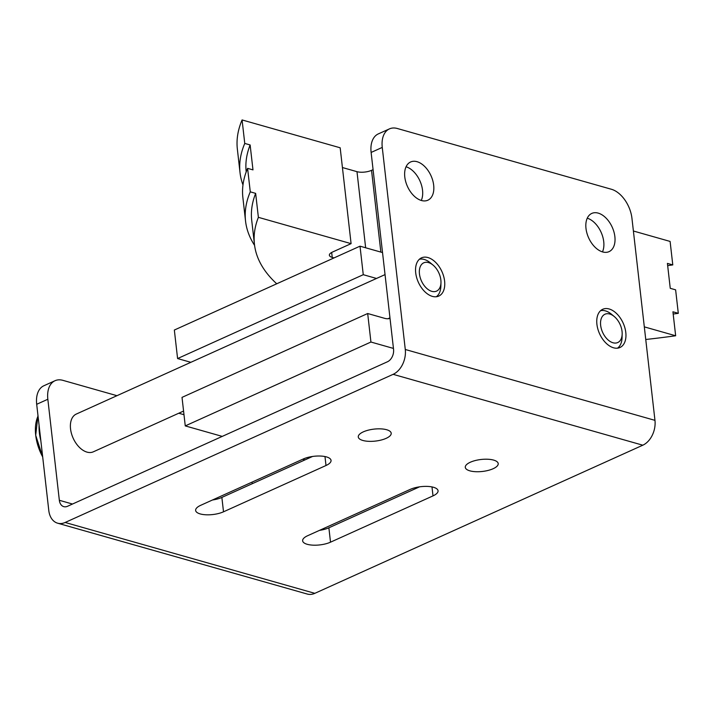 <?xml version="1.0" encoding="UTF-8"?>
<svg xmlns="http://www.w3.org/2000/svg" width="714" height="714" viewBox="0 0 714 714"><rect width="100%" height="100%" fill="white"/><g stroke="black" fill="none" stroke-linecap="round" stroke-linejoin="round"><path stroke-width="1.07" d="M362.864 440.467A16.565 6.024 -6.5 0 1 358.276 436.977A16.565 6.024 -6.5 0 1 368.272 430.167A16.565 6.024 -6.5 0 1 386.622 429.73A16.565 6.024 -6.5 0 1 391.21 433.228A16.565 6.024 -6.5 0 1 381.214 440.029A16.565 6.024 -6.5 0 1 362.864 440.467M469.866 470.838A16.565 6.024 -6.5 0 1 465.287 467.349A16.565 6.024 -6.5 0 1 475.283 460.539A16.565 6.024 -6.5 0 1 493.633 460.102A16.565 6.024 -6.5 0 1 498.211 463.6A16.565 6.024 -6.5 0 1 488.215 470.401A16.565 6.024 -6.5 0 1 469.866 470.838M432.363 296.372A20.974 12.941 -114.3 0 1 416.646 277.585A20.974 12.941 -114.3 0 1 421.519 257.843A20.974 12.941 -114.3 0 1 427.945 257.549A20.974 12.941 -114.3 0 1 443.662 276.327A20.974 12.941 -114.3 0 1 438.789 296.069A20.974 12.941 -114.3 0 1 432.363 296.372M613.567 347.798A20.974 12.941 -114.3 0 1 597.85 329.02A20.974 12.941 -114.3 0 1 602.723 309.278A20.974 12.941 -114.3 0 1 609.14 308.975A20.974 12.941 -114.3 0 1 624.857 327.753A20.974 12.941 -114.3 0 1 619.984 347.495A20.974 12.941 -114.3 0 1 613.567 347.798M421.447 200.509A20.974 12.941 -114.3 0 1 405.731 181.731A20.974 12.941 -114.3 0 1 410.604 161.989A20.974 12.941 -114.3 0 1 417.021 161.685A20.974 12.941 -114.3 0 1 432.738 180.463A20.974 12.941 -114.3 0 1 427.864 200.206A20.974 12.941 -114.3 0 1 421.447 200.509M602.643 251.935A20.974 12.941 -114.3 0 1 586.926 233.157A20.974 12.941 -114.3 0 1 591.799 213.415A20.974 12.941 -114.3 0 1 598.216 213.12A20.974 12.941 -114.3 0 1 613.933 231.898A20.974 12.941 -114.3 0 1 609.06 251.64A20.974 12.941 -114.3 0 1 602.643 251.935M212.486 499.996A16.565 6.024 173.5 0 0 221.867 497.426L312.562 456.46M223.509 511.804A16.565 6.024 -6.5 0 1 205.953 514.785A16.565 6.024 -6.5 0 1 195.636 510.439A16.565 6.024 -6.5 0 1 200.679 505.325L303.173 459.031A16.565 6.024 -6.5 0 1 320.729 456.05A16.565 6.024 -6.5 0 1 331.046 460.396A16.565 6.024 -6.5 0 1 326.003 465.51L223.509 511.804L221.867 497.426M319.488 530.368A16.565 6.024 173.5 0 0 328.877 527.798L419.564 486.832M330.511 542.176A16.565 6.024 -6.5 0 1 312.955 545.157A16.565 6.024 -6.5 0 1 302.638 540.81A16.565 6.024 -6.5 0 1 307.689 535.696L410.175 489.402A16.565 6.024 -6.5 0 1 427.731 486.421A16.565 6.024 -6.5 0 1 438.057 490.768A16.565 6.024 -6.5 0 1 433.005 495.882L330.511 542.176L328.877 527.798M419.377 259.262A20.715 12.781 -114.3 0 1 424.259 259.459A20.715 12.781 -114.3 0 1 430.283 262.797L433.032 265.081A15.529 9.585 65.7 0 0 428.516 262.582A15.529 9.585 65.7 0 0 419.457 273.917A15.529 9.585 65.7 0 0 431.791 291.339A15.529 9.585 65.7 0 0 440.975 282.646A15.529 9.585 65.7 0 0 433.032 265.081M440.975 282.646L440.868 286.225A20.715 12.781 -114.3 0 1 436.299 296.738M183.569 411.059L93.329 451.819A20.715 12.781 -114.3 0 1 86.992 452.114A20.715 12.781 -114.3 0 1 71.471 433.568A20.715 12.781 -114.3 0 1 76.282 414.066L385.042 274.604M600.572 310.697A20.715 12.781 -114.3 0 1 605.454 310.893A20.715 12.781 -114.3 0 1 611.479 314.222L614.236 316.507A15.529 9.585 65.7 0 0 609.711 314.008A15.529 9.585 65.7 0 0 600.652 325.352A15.529 9.585 65.7 0 0 612.987 342.765A15.529 9.585 65.7 0 0 622.171 334.081A15.529 9.585 65.7 0 0 614.236 316.507M622.171 334.081L622.064 337.651A20.715 12.781 -114.3 0 1 617.503 348.173M602.464 251.89A20.974 12.941 65.7 0 0 601.081 232.228A20.974 12.941 65.7 0 0 587.256 218.198M421.269 200.455A20.974 12.941 65.7 0 0 419.886 180.803A20.974 12.941 65.7 0 0 406.052 166.773M393.557 349.342L371.119 152.448A25.891 15.976 -114.3 0 1 378.295 133.911L389.442 128.886A25.891 15.976 65.7 0 0 382.258 147.414L405.284 349.485A19.885 13.878 105.8 0 1 393.119 374.332L65.153 522.469A19.885 13.878 105.8 0 1 57.629 523.192A19.885 13.878 105.8 0 1 48.793 510.501L36.691 404.294A25.891 15.976 -114.3 0 1 43.875 385.756L55.014 380.723A25.891 15.976 65.7 0 0 47.838 399.26L59.342 500.291A9.942 6.944 -74.2 0 0 63.76 506.637A9.942 6.944 -74.2 0 0 67.527 506.28L387.47 361.766A9.942 6.944 -74.2 0 0 393.557 349.342M252.319 483.673A20.715 12.781 -114.3 0 1 252.006 482.146M116.962 395.69L62.939 380.357A25.891 15.976 65.7 0 0 55.014 380.723M389.442 128.886A25.891 15.976 65.7 0 1 397.368 128.511L611.38 189.255A25.891 15.976 65.7 0 1 631.944 218.279L654.961 420.35A19.885 13.878 -74.2 0 1 642.805 445.197L314.829 593.334L65.153 522.469M57.629 523.192L307.306 594.057A19.885 13.878 -74.2 0 0 314.829 593.334M183.989 414.709L178.768 413.227M254.577 245.366A388.336 141.113 -6.5 0 1 245.545 221.063A388.336 141.113 -6.5 0 1 250.275 191.843L255.648 193.369L258.379 217.333A382.124 138.855 173.5 0 0 254.452 244.331A382.124 138.855 173.5 0 0 276.729 283.788L360.008 246.178L363.265 274.694L376.519 278.46M258.379 217.333L351.092 243.644L332.528 252.033A10.353 3.766 173.5 0 0 329.368 255.228A10.353 3.766 173.5 0 0 332.233 257.406L334.018 257.915M645.751 339.489A382.124 138.855 173.5 0 0 675.658 335.767L672.927 311.795L678.3 313.321A388.336 141.113 -6.5 0 1 673.177 314.044M255.648 193.369A382.124 138.855 173.5 0 0 251.721 220.367L254.452 244.331M242.983 184.944A388.336 141.113 -6.5 0 1 240.029 172.654A388.336 141.113 -6.5 0 1 244.759 143.434L242.082 119.943L340.176 147.789L351.092 243.644M244.759 143.434L250.132 144.96L252.979 169.878L247.597 168.352L250.275 191.843M644.314 326.869L675.658 335.767M678.3 313.321L675.622 289.839L670.25 288.313L667.411 263.395L672.784 264.912A388.336 141.113 -6.5 0 1 667.661 265.635M247.597 168.352A388.336 141.113 173.5 0 0 242.876 197.582L245.545 221.063M250.132 144.96A382.124 138.855 173.5 0 0 246.196 171.895M373.083 169.646L371.539 170.343A10.353 3.766 173.5 0 1 356.982 171.672L342.425 167.54M633.389 231.006L670.107 241.43L672.784 264.912M242.082 119.943A388.336 141.113 173.5 0 0 237.36 149.172L240.029 172.654M382.526 252.569L360.008 246.178M390.031 318.399A20.974 12.941 -114.3 0 1 384.623 318.328L367.683 313.517L370.932 342.033L393.45 348.423M304.994 459.878L302.718 459.236M222.241 436.397L185.265 425.901L182.016 397.377L367.683 313.517M190.852 362.319L177.59 358.553L174.341 330.038L276.729 283.788M177.59 358.553L363.265 274.694M185.265 425.901L370.932 342.033M40.832 440.618A40.769 25.151 -114.3 0 1 39.091 425.321M326.003 465.51L324.977 456.549M433.005 495.882L431.988 486.921M37.967 415.432L35.7 435.281L42.688 456.942A39.324 24.267 -114.3 0 1 38.038 416.101M47.838 399.26L36.691 404.294M72.498 504.03L59.342 500.291M382.258 147.414L371.119 152.448M654.961 420.35L405.284 349.485M642.805 445.197L393.119 374.332M331.671 252.461L332.233 257.406M356.982 171.672L365.648 247.776M371.539 170.343L380.857 252.096M389.969 317.837L387.952 318.747"/></g></svg>
